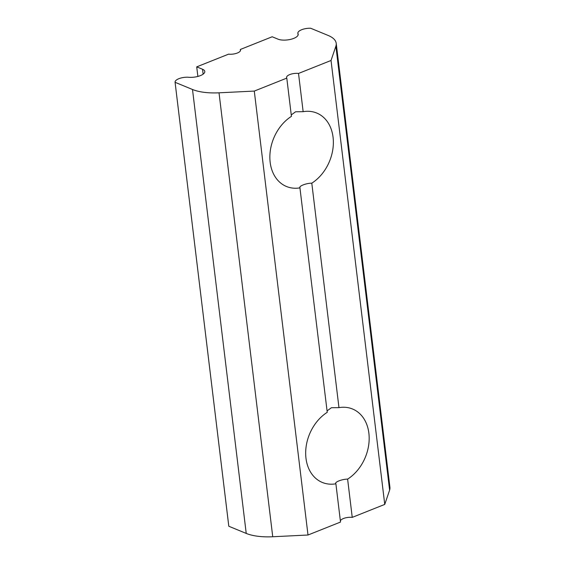 <?xml version="1.0" encoding="UTF-8"?>
<svg xmlns="http://www.w3.org/2000/svg" width="565" height="565" viewBox="0 0 565 565"><rect width="100%" height="100%" fill="white"/><g stroke="black" fill="none" stroke-linecap="round" stroke-linejoin="round"><path stroke-width="0.85" d="M298.518 73.443A8.079 3.115 -6.9 0 0 290.375 74.347A8.079 3.115 -6.9 0 0 286.582 77.546A8.079 3.115 -6.9 0 0 286.794 78.111L291.427 116.362A39.712 30.199 112.4 0 0 269.971 153.913A39.712 30.199 112.4 0 0 286.49 186.492A39.712 30.199 112.4 0 0 300.072 187.848C298.235 186.309 306.209 183.131 311.795 183.173A39.712 30.199 112.4 0 0 333.251 145.622A39.712 30.199 112.4 0 0 316.732 113.042A39.712 30.199 112.4 0 0 303.151 111.686L298.518 73.443L331.034 60.476L335.878 46.217A40.383 15.566 -6.9 0 0 336.21 43.321A40.383 15.566 -6.9 0 0 328.096 35.425L310.665 28.25A9.69 3.736 -6.9 0 0 297.868 33.293A9.69 3.736 -6.9 0 0 297.903 33.469A11.307 4.358 -6.9 0 1 298.186 34.239A11.307 4.358 -6.9 0 1 290.791 39.324A11.307 4.358 -6.9 0 1 278.008 39.162L272.189 36.767L240.316 49.48L240.457 50.652M291.25 114.928L295.601 111.771L303.151 111.686M335.878 46.217L389.603 490.152L384.751 504.411L352.242 517.378A8.079 3.115 -6.9 0 0 340.377 520.881M228.79 526.128A9.69 3.736 -6.9 0 0 228.79 526.192A9.69 3.736 -6.9 0 0 228.804 526.248L246.227 533.424A40.383 15.566 -6.9 0 0 272.74 536.75L308.003 535.013L340.518 522.053L335.893 483.802C334.049 482.27 342.023 479.092 347.616 479.127A39.712 30.199 112.4 0 0 369.065 441.576A39.712 30.199 112.4 0 0 352.546 409.004A39.712 30.199 112.4 0 0 338.965 407.64L311.795 183.173M335.688 483.358L335.893 483.802A39.712 30.199 112.4 0 1 322.304 482.446A39.712 30.199 112.4 0 1 305.785 449.874A39.712 30.199 112.4 0 1 327.241 412.316L299.874 187.403M352.242 517.378L347.616 479.127M197.877 76.437L196.719 66.861L202.538 69.255A11.307 4.358 -6.9 0 1 204.805 71.473A11.307 4.358 -6.9 0 1 199.523 75.936A11.307 4.358 -6.9 0 1 188.166 77.228A9.69 3.736 173.1 0 0 175.072 82.257L228.79 526.192M240.316 49.48A8.079 3.115 -6.9 0 1 240.528 50.045A8.079 3.115 -6.9 0 1 236.728 53.244A8.079 3.115 -6.9 0 1 228.592 54.155L196.719 66.861M228.804 526.248L175.079 82.313L192.503 89.489A40.383 15.566 -6.9 0 0 219.022 92.815L254.285 91.078L286.794 78.111M389.603 490.152A40.383 15.566 -6.9 0 0 389.928 487.263L336.21 43.321M298.094 35.044L297.903 33.469M308.003 535.013L254.285 91.078M384.751 504.411L331.034 60.476M327.064 410.882L331.415 407.725L338.965 407.64M272.74 536.75L219.022 92.815M246.227 533.424L192.503 89.489M203.132 74.156L202.538 69.255M297.868 33.293L298.087 35.072"/></g></svg>
